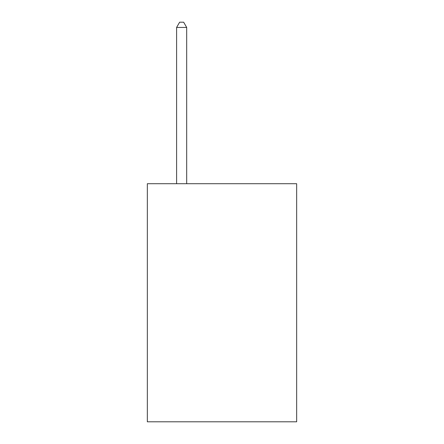 <?xml version="1.0" encoding="UTF-8"?>
<svg xmlns="http://www.w3.org/2000/svg" width="444" height="444" viewBox="0 0 444 444"><rect width="100%" height="100%" fill="white"/><g stroke="black" fill="none" stroke-linecap="round" stroke-linejoin="round"><path stroke-width="0.67" d="M296.659 183.705L296.659 421.8L147.341 421.8L147.341 183.705L296.659 183.705M186.691 183.705L186.691 27.445L176.601 27.445L176.601 183.705M176.601 27.445L179.626 22.2L183.661 22.2L186.691 27.445"/></g></svg>
